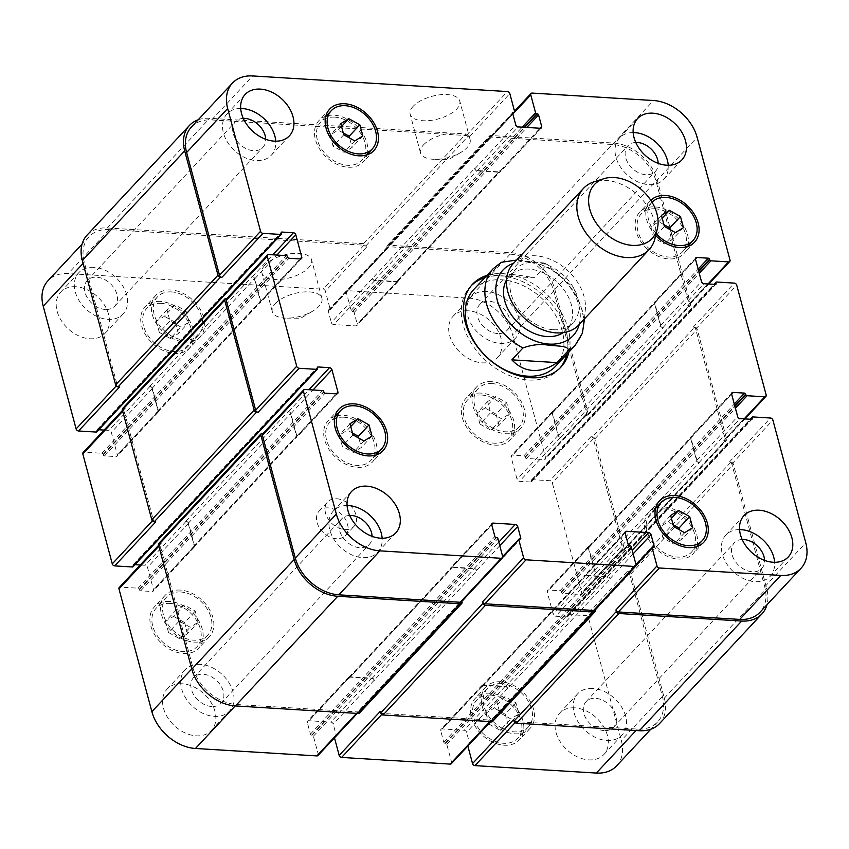 <?xml version="1.0" encoding="UTF-8"?>
<svg xmlns="http://www.w3.org/2000/svg" width="849" height="849" viewBox="0 0 849 849"><rect width="100%" height="100%" fill="white"/><g stroke="black" fill="none" stroke-linecap="round" stroke-linejoin="round"><path stroke-width="0.64" stroke-dasharray="4.25 3.18" d="M471.407 285.529A60.576 43.469 43 0 0 470.314 286.644A60.576 43.469 43 0 0 471.301 343.251A60.576 43.469 43 0 0 528.534 380.012A60.576 43.469 43 0 0 558.875 369.304A60.576 43.469 43 0 0 559.916 368.137M566.803 354.245A60.576 43.469 43 0 0 544.251 296.195A60.576 43.469 43 0 0 484.79 277.697M555.596 366.237A56.087 40.243 43 0 0 542.055 298.551A56.087 40.243 43 0 0 473.593 289.7M486.923 275.416A60.576 43.469 -137 0 1 546.385 293.913A60.576 43.469 -137 0 1 568.936 351.953M275.299 303.645A25.682 11.737 -15 0 1 301.926 292.141A25.682 11.737 -15 0 1 321.909 298.339A25.682 11.737 -15 0 1 312.549 311.243A25.682 11.737 -15 0 1 286.856 318.131A25.682 11.737 -15 0 1 272.296 311.636A25.682 11.737 -15 0 1 275.299 303.645M264.973 265.1A25.682 11.737 165 0 0 261.97 273.081A25.682 11.737 165 0 0 289.817 277.772A25.682 11.737 165 0 0 311.572 259.794A25.682 11.737 165 0 0 291.6 253.596A25.682 11.737 165 0 0 264.973 265.1M423.502 144.861A25.682 11.737 -15 0 1 450.129 133.357A25.682 11.737 -15 0 1 470.102 139.554A25.682 11.737 -15 0 1 460.752 152.459A25.682 11.737 -15 0 1 435.059 159.336A25.682 11.737 -15 0 1 420.499 152.841A25.682 11.737 -15 0 1 423.502 144.861M413.166 106.316A25.682 11.737 165 0 0 410.173 114.297A25.682 11.737 165 0 0 438.01 118.987A25.682 11.737 165 0 0 459.776 101.01A25.682 11.737 165 0 0 439.793 94.812A25.682 11.737 165 0 0 413.166 106.316M501.388 262.299L489.141 275.044L534.382 277.814L545.472 265.939L544.135 262.988L516.595 260.07M489.141 275.044C497.938 272.847 513.019 273.771 534.382 277.814M563.205 332.649A39.266 28.176 43 0 0 566.75 329.635A39.266 28.176 43 0 0 557.273 282.239A39.266 28.176 43 0 0 509.347 276.052A39.266 28.176 43 0 0 506.577 279.799M553.484 329.72A39.266 28.176 43 0 0 573.149 322.779A39.266 28.176 43 0 0 563.672 275.394A39.266 28.176 43 0 0 515.746 269.197A39.266 28.176 43 0 0 516.383 305.895A39.266 28.176 43 0 0 553.484 329.72M578.785 324.955A44.87 32.198 43 0 0 567.96 270.799A44.87 32.198 43 0 0 513.178 263.721M654.961 238.537A44.87 32.198 43 0 0 638.289 195.45A44.87 32.198 43 0 0 594.141 181.782M175.032 304.865L166.988 309.843L169.97 320.975L180.996 327.12L189.03 322.142L186.048 311.021L175.032 304.865L164.366 316.295L156.333 321.272L166.988 309.843M156.333 321.272L159.315 332.394L169.97 320.975M159.315 332.394L170.331 338.549L180.996 327.12M170.331 338.549L178.364 333.572L189.03 322.142M178.364 333.572L175.382 322.44L186.048 311.021M175.382 322.44L164.366 316.295M184.222 604.955L176.189 609.932L179.171 621.065L190.187 627.209L198.231 622.232L195.249 611.1L184.222 604.955L173.567 616.385L165.534 621.362L176.189 609.932M165.534 621.362L168.516 632.484L179.171 621.065M168.516 632.484L179.532 638.639L190.187 627.209M179.532 638.639L187.565 633.651L198.231 622.232M187.565 633.651L184.583 622.529L195.249 611.1M184.583 622.529L173.567 616.385M504.879 696.658L496.845 701.635L499.828 712.767L510.843 718.912L518.877 713.935L515.895 702.802L504.879 696.658L494.214 708.077L486.18 713.054L496.845 701.635M486.18 713.054L489.162 724.186L499.828 712.767M489.162 724.186L500.178 730.331L510.843 718.912M500.178 730.331L508.222 725.354L518.877 713.935M508.222 725.354L505.24 714.221L515.895 702.802M505.24 714.221L494.214 708.077M495.678 396.568L487.644 401.545L490.626 412.678L501.642 418.822L509.676 413.845L506.694 402.713L495.678 396.568L485.023 407.987L476.989 412.964L487.644 401.545M476.989 412.964L479.972 424.097L490.626 412.678M479.972 424.097L490.987 430.241L501.642 418.822M490.987 430.241L499.021 425.264L509.676 413.845M499.021 425.264L496.039 414.142L506.694 402.713M496.039 414.142L485.023 407.987M501.409 683.689A28.049 20.121 43 0 0 487.358 688.645A28.049 20.121 43 0 0 494.129 722.499A28.049 20.121 43 0 0 528.365 726.914A28.049 20.121 43 0 0 527.908 700.712A28.049 20.121 43 0 0 501.409 683.689M490.743 695.119A28.049 20.121 -137 0 1 517.243 712.131A28.049 20.121 -137 0 1 517.699 738.343A28.049 20.121 -137 0 1 483.474 733.918A28.049 20.121 -137 0 1 476.703 700.075A28.049 20.121 -137 0 1 490.743 695.119M500.889 681.768A30.288 21.734 43 0 0 485.724 687.117A30.288 21.734 43 0 0 493.036 723.666A30.288 21.734 43 0 0 530.009 728.453A30.288 21.734 43 0 0 529.511 700.138A30.288 21.734 43 0 0 500.889 681.768M490.223 693.187A30.288 21.734 43 0 0 475.058 698.536A30.288 21.734 43 0 0 482.37 735.096A30.288 21.734 43 0 0 519.344 739.872A30.288 21.734 43 0 0 518.845 711.568A30.288 21.734 43 0 0 490.223 693.187M492.208 383.599A28.049 20.121 43 0 0 478.157 388.555A28.049 20.121 43 0 0 484.928 422.409A28.049 20.121 43 0 0 519.163 426.824A28.049 20.121 43 0 0 518.707 400.622A28.049 20.121 43 0 0 492.208 383.599M481.542 395.029A28.049 20.121 -137 0 1 508.042 412.041A28.049 20.121 -137 0 1 508.509 438.254A28.049 20.121 -137 0 1 474.273 433.828A28.049 20.121 -137 0 1 467.502 399.985A28.049 20.121 -137 0 1 481.542 395.029M491.688 381.679A30.288 21.734 43 0 0 476.522 387.027A30.288 21.734 43 0 0 483.834 423.577A30.288 21.734 43 0 0 520.808 428.363A30.288 21.734 43 0 0 520.31 400.049A30.288 21.734 43 0 0 491.688 381.679M481.033 393.098A30.288 21.734 43 0 0 465.857 398.446A30.288 21.734 43 0 0 473.169 435.006A30.288 21.734 43 0 0 510.143 439.782A30.288 21.734 43 0 0 509.644 411.478A30.288 21.734 43 0 0 481.033 393.098M171.551 291.907A28.049 20.121 43 0 0 157.511 296.863A28.049 20.121 43 0 0 164.282 330.707A28.049 20.121 43 0 0 198.507 335.132A28.049 20.121 43 0 0 198.05 308.919A28.049 20.121 43 0 0 171.551 291.907M160.896 303.326A28.049 20.121 -137 0 1 187.396 320.349A28.049 20.121 -137 0 1 187.852 346.551A28.049 20.121 -137 0 1 153.616 342.126A28.049 20.121 -137 0 1 146.845 308.283A28.049 20.121 -137 0 1 160.896 303.326M171.042 289.976A30.288 21.734 43 0 0 155.866 295.325A30.288 21.734 43 0 0 163.178 331.885A30.288 21.734 43 0 0 200.152 336.66A30.288 21.734 43 0 0 199.653 308.357A30.288 21.734 43 0 0 171.042 289.976M160.376 301.395A30.288 21.734 43 0 0 145.211 306.754A30.288 21.734 43 0 0 152.523 343.304A30.288 21.734 43 0 0 189.486 348.09A30.288 21.734 43 0 0 188.998 319.776A30.288 21.734 43 0 0 160.376 301.395M180.752 591.997A28.049 20.121 43 0 0 166.712 596.953A28.049 20.121 43 0 0 173.483 630.796A28.049 20.121 43 0 0 207.708 635.222A28.049 20.121 43 0 0 207.252 609.009A28.049 20.121 43 0 0 180.752 591.997M170.087 603.416A28.049 20.121 -137 0 1 196.586 620.439A28.049 20.121 -137 0 1 197.053 646.641A28.049 20.121 -137 0 1 162.817 642.215A28.049 20.121 -137 0 1 156.046 608.372A28.049 20.121 -137 0 1 170.087 603.416M180.232 590.066A30.288 21.734 43 0 0 165.067 595.414A30.288 21.734 43 0 0 172.379 631.974A30.288 21.734 43 0 0 209.353 636.75A30.288 21.734 43 0 0 208.854 608.446A30.288 21.734 43 0 0 180.232 590.066M169.577 601.485A30.288 21.734 43 0 0 154.401 606.844A30.288 21.734 43 0 0 161.713 643.393A30.288 21.734 43 0 0 198.687 648.169A30.288 21.734 43 0 0 198.199 619.866A30.288 21.734 43 0 0 169.577 601.485M200.385 664.364A30.288 21.734 43 0 0 185.209 669.712A30.288 21.734 43 0 0 192.521 706.272A30.288 21.734 43 0 0 229.495 711.048A30.288 21.734 43 0 0 228.997 682.745A30.288 21.734 43 0 0 200.385 664.364M211.677 706.527A18.795 13.488 -137 0 1 193.922 695.119A18.795 13.488 -137 0 1 193.614 677.555A18.795 13.488 -137 0 1 216.559 680.527A18.795 13.488 -137 0 1 221.09 703.205A18.795 13.488 -137 0 1 211.677 706.527M182.259 683.785A30.288 21.734 43 0 0 167.083 689.133A30.288 21.734 43 0 0 174.395 725.693A30.288 21.734 43 0 0 211.369 730.469A30.288 21.734 43 0 0 210.87 702.165A30.288 21.734 43 0 0 182.259 683.785M75.869 286.739A30.288 21.734 43 0 0 60.704 292.088A30.288 21.734 43 0 0 68.016 328.648A30.288 21.734 43 0 0 104.979 333.424A30.288 21.734 43 0 0 104.491 305.12A30.288 21.734 43 0 0 75.869 286.739M93.995 267.318A30.288 21.734 43 0 0 78.819 272.678A30.288 21.734 43 0 0 86.142 309.227A30.288 21.734 43 0 0 123.105 314.003A30.288 21.734 43 0 0 122.617 285.699A30.288 21.734 43 0 0 93.995 267.318M105.287 309.482A18.795 13.488 -137 0 1 87.532 298.084A18.795 13.488 -137 0 1 87.224 280.52A18.795 13.488 -137 0 1 110.168 283.481A18.795 13.488 -137 0 1 114.7 306.16A18.795 13.488 -137 0 1 105.287 309.482M486.477 291.387A30.288 21.734 43 0 0 471.301 296.736A30.288 21.734 43 0 0 478.613 333.296A30.288 21.734 43 0 0 515.587 338.072A30.288 21.734 43 0 0 515.088 309.768A30.288 21.734 43 0 0 486.477 291.387M497.769 333.551A18.795 13.488 -137 0 1 480.014 322.142A18.795 13.488 -137 0 1 479.706 304.579A18.795 13.488 -137 0 1 502.65 307.55A18.795 13.488 -137 0 1 507.182 330.229A18.795 13.488 -137 0 1 497.769 333.551M468.351 310.808A30.288 21.734 43 0 0 453.175 316.157A30.288 21.734 43 0 0 460.487 352.706A30.288 21.734 43 0 0 497.461 357.493A30.288 21.734 43 0 0 496.973 329.179A30.288 21.734 43 0 0 468.351 310.808M574.741 707.843A30.288 21.734 43 0 0 559.565 713.202A30.288 21.734 43 0 0 566.877 749.752A30.288 21.734 43 0 0 603.851 754.528A30.288 21.734 43 0 0 603.352 726.224A30.288 21.734 43 0 0 574.741 707.843M592.857 688.422A30.288 21.734 43 0 0 577.691 693.782A30.288 21.734 43 0 0 585.003 730.331A30.288 21.734 43 0 0 621.977 735.117A30.288 21.734 43 0 0 621.479 706.803A30.288 21.734 43 0 0 592.857 688.422M604.159 730.586A18.795 13.488 -137 0 1 586.404 719.188A18.795 13.488 -137 0 1 586.097 701.624A18.795 13.488 -137 0 1 609.03 704.585A18.795 13.488 -137 0 1 613.572 727.264A18.795 13.488 -137 0 1 604.159 730.586M616.554 765.915A40.381 28.983 43 0 0 621.33 740.466L588.431 617.69A2.239 1.613 43 0 0 586.012 615.642L568.289 614.559A1.125 0.807 43 0 0 567.599 615.461L567.758 616.045A1.125 0.807 -137 0 1 567.058 616.947L555.628 616.247A2.239 1.613 -137 0 1 553.208 614.209L547.212 591.849A2.239 1.613 -137 0 1 547.478 590.437A2.239 1.613 -137 0 1 548.603 590.034L560.032 590.734A1.125 0.807 -137 0 1 561.242 591.764L561.401 592.337A1.125 0.807 43 0 0 562.611 593.355L580.334 594.449A2.239 1.613 43 0 0 581.459 594.045A2.239 1.613 43 0 0 581.724 592.634L552.285 482.773A2.239 1.613 43 0 0 549.855 480.725L532.143 479.643A1.125 0.807 43 0 0 531.442 480.545L531.601 481.128A1.125 0.807 -137 0 1 530.912 482.03L519.471 481.33A2.239 1.613 -137 0 1 517.052 479.282L511.066 456.932A2.239 1.613 -137 0 1 511.331 455.51A2.239 1.613 -137 0 1 512.456 455.117L523.886 455.817A1.125 0.807 -137 0 1 525.096 456.836L525.244 457.42A1.125 0.807 43 0 0 526.465 458.439L544.177 459.532A2.239 1.613 43 0 0 545.302 459.129A2.239 1.613 43 0 0 545.567 457.717L512.669 334.941A40.381 28.983 43 0 0 469.083 298.148L347.719 290.708A2.239 1.613 43 0 0 346.594 291.101A2.239 1.613 43 0 0 346.328 292.512L351.125 310.437A1.125 0.807 43 0 0 352.346 311.466L352.908 311.498A1.125 0.807 -137 0 1 354.129 312.517L357.227 324.085A2.239 1.613 -137 0 1 356.962 325.496A2.239 1.613 -137 0 1 355.837 325.899L333.731 324.541A2.239 1.613 -137 0 1 331.312 322.493L328.213 310.936A1.125 0.807 -137 0 1 328.903 310.023L329.476 310.065A1.125 0.807 43 0 0 330.176 309.153L325.369 291.228A2.239 1.613 43 0 0 322.949 289.191L68.217 273.569A40.381 28.983 43 0 0 47.99 280.711M451.328 763.697A2.239 1.613 43 0 0 451.594 762.285L446.786 744.361A1.125 0.807 43 0 0 445.576 743.342L445.003 743.299A1.125 0.807 -137 0 1 443.794 742.281L440.695 730.713A2.239 1.613 -137 0 1 440.96 729.302A2.239 1.613 -137 0 1 442.085 728.909L464.18 730.267A2.239 1.613 -137 0 1 466.6 732.305L469.699 743.873A1.125 0.807 -137 0 1 469.009 744.775L468.436 744.743A1.125 0.807 43 0 0 467.746 745.645L467.841 746.006M317.961 755.525A2.239 1.613 43 0 0 318.226 754.114L313.419 736.189A1.125 0.807 43 0 0 312.209 735.16L311.636 735.128A1.125 0.807 -137 0 1 310.426 734.109L307.327 722.541A2.239 1.613 -137 0 1 307.593 721.13A2.239 1.613 -137 0 1 308.718 720.727L330.813 722.085A2.239 1.613 -137 0 1 333.233 724.133L336.331 735.69A1.125 0.807 -137 0 1 335.642 736.603L335.068 736.561A1.125 0.807 43 0 0 334.379 737.473L334.474 737.823M140.244 564.999L145.073 565.296A2.239 1.613 -137 0 1 147.493 567.334L153.489 589.694A2.239 1.613 -137 0 1 153.223 591.106A2.239 1.613 -137 0 1 152.098 591.509L140.669 590.808A1.125 0.807 -137 0 1 139.459 589.779L139.3 589.206A1.125 0.807 43 0 0 138.09 588.187L120.367 587.094A2.239 1.613 43 0 0 119.242 587.497M132.964 566.782A1.125 0.807 43 0 0 133.102 566.081L132.943 565.498A1.125 0.807 -137 0 1 133.643 564.596L134.938 564.67M104.087 430.082L108.927 430.379A2.239 1.613 -137 0 1 111.346 432.417L117.332 454.777A2.239 1.613 -137 0 1 117.066 456.189A2.239 1.613 -137 0 1 115.942 456.592L104.512 455.892A1.125 0.807 -137 0 1 103.302 454.862L103.143 454.289A1.125 0.807 43 0 0 101.933 453.27L84.221 452.177A2.239 1.613 43 0 0 83.096 452.581M96.818 431.865A1.125 0.807 43 0 0 96.956 431.154L96.797 430.581A1.125 0.807 -137 0 1 97.486 429.679L98.792 429.753M328.139 507.893A17.946 12.884 43 0 0 319.15 511.066A17.946 12.884 43 0 0 323.49 532.726A17.946 12.884 43 0 0 345.394 535.56A17.946 12.884 43 0 0 345.097 518.781A17.946 12.884 43 0 0 328.139 507.893M341.542 126.469L338.157 130.088L330.123 135.065L333.105 146.198L344.121 152.342L352.155 147.365L349.661 138.069M340.778 123.646L330.123 135.065M343.76 134.779L333.105 146.198M354.786 140.923L344.121 152.342M362.82 135.946L352.155 147.365M343.272 132.943L338.157 130.088M350.733 426.559L347.358 430.178L339.324 435.155L342.306 446.287L353.322 452.432L361.356 447.455L358.862 438.158M349.979 423.736L339.324 435.155M352.961 434.858L342.306 446.287M363.977 441.013L353.322 452.432M372.011 436.036L361.356 447.455M352.473 433.032L347.358 430.178M671.389 518.251L668.004 521.88L659.97 526.858L662.952 537.979L673.968 544.135L682.012 539.157L679.518 529.85M670.636 515.428L659.97 526.858M673.618 526.56L662.952 537.979M684.634 532.705L673.968 544.135M692.667 527.728L682.012 539.157M673.13 524.735L668.004 521.88M662.188 218.161L658.813 221.791L650.769 226.768L653.751 237.9L664.778 244.045L672.811 239.068L670.317 229.761M661.435 215.349L650.769 226.768M664.417 226.471L653.751 237.9M675.433 232.615L664.778 244.045M683.466 227.638L672.811 239.068M663.929 224.645L658.813 221.791M664.534 508.912A28.049 20.121 43 0 0 650.493 513.868A28.049 20.121 43 0 0 657.264 547.711A28.049 20.121 43 0 0 691.489 552.137A28.049 20.121 43 0 0 691.033 525.934A28.049 20.121 43 0 0 664.534 508.912M697.093 546.14A30.288 21.734 43 0 0 664.014 506.98A30.288 21.734 43 0 0 656.086 507.872M655.661 508.01A30.288 21.734 43 0 0 648.848 512.34A30.288 21.734 43 0 0 656.16 548.889A30.288 21.734 43 0 0 693.134 553.675A30.288 21.734 43 0 0 696.987 546.576M655.332 208.822A28.049 20.121 43 0 0 641.292 213.778A28.049 20.121 43 0 0 648.063 247.621A28.049 20.121 43 0 0 682.288 252.047A28.049 20.121 43 0 0 681.832 225.845A28.049 20.121 43 0 0 655.332 208.822M652.043 202.264A28.049 20.121 43 0 0 651.947 202.359A28.049 20.121 43 0 0 656.16 233.581M687.892 246.051A30.288 21.734 43 0 0 654.823 206.891A30.288 21.734 43 0 0 639.647 212.25A30.288 21.734 43 0 0 646.959 248.799A30.288 21.734 43 0 0 683.933 253.586A30.288 21.734 43 0 0 687.786 246.486M655.704 235.47A30.288 21.734 -137 0 1 650.313 200.831A30.288 21.734 -137 0 1 650.812 200.311M334.686 117.12A28.049 20.121 43 0 0 320.635 122.086A28.049 20.121 43 0 0 327.406 155.929A28.049 20.121 43 0 0 361.642 160.355A28.049 20.121 43 0 0 361.186 134.142A28.049 20.121 43 0 0 334.686 117.12M367.246 154.348A30.288 21.734 43 0 0 334.166 115.199A30.288 21.734 43 0 0 326.239 116.08M325.804 116.217A30.288 21.734 43 0 0 318.991 120.547A30.288 21.734 43 0 0 326.313 157.107A30.288 21.734 43 0 0 363.276 161.883A30.288 21.734 43 0 0 367.129 154.794M343.877 417.209A28.049 20.121 43 0 0 329.837 422.176A28.049 20.121 43 0 0 336.607 456.019A28.049 20.121 43 0 0 370.843 460.445A28.049 20.121 43 0 0 370.376 434.232A28.049 20.121 43 0 0 343.877 417.209M376.436 454.438A30.288 21.734 43 0 0 343.367 415.288A30.288 21.734 43 0 0 335.44 416.169M335.005 416.307A30.288 21.734 43 0 0 328.192 420.637A30.288 21.734 43 0 0 335.504 457.197A30.288 21.734 43 0 0 372.478 461.973A30.288 21.734 43 0 0 376.33 454.884M347.092 505.526A30.288 21.734 43 0 0 333.413 510.928A30.288 21.734 43 0 0 340.725 547.488A30.288 21.734 43 0 0 377.699 552.264A30.288 21.734 43 0 0 382.146 538.245M349.692 515.439A18.795 13.488 43 0 0 341.818 518.771A18.795 13.488 43 0 0 342.126 536.335A18.795 13.488 43 0 0 359.88 547.743A18.795 13.488 43 0 0 369.294 544.421A18.795 13.488 43 0 0 372.085 536.335M739.575 529.596A30.288 21.734 43 0 0 725.895 534.997A30.288 21.734 43 0 0 733.207 571.547A30.288 21.734 43 0 0 770.181 576.322A30.288 21.734 43 0 0 774.628 562.314M742.175 539.497A18.795 13.488 43 0 0 734.3 542.84A18.795 13.488 43 0 0 734.608 560.404A18.795 13.488 43 0 0 752.363 571.801A18.795 13.488 43 0 0 761.776 568.48A18.795 13.488 43 0 0 764.567 560.404M633.184 132.55A30.288 21.734 43 0 0 619.505 137.952A30.288 21.734 43 0 0 626.817 174.501A30.288 21.734 43 0 0 663.791 179.288A30.288 21.734 43 0 0 668.237 165.268M635.784 142.452A18.795 13.488 43 0 0 627.91 145.795A18.795 13.488 43 0 0 628.218 163.358A18.795 13.488 43 0 0 645.972 174.767A18.795 13.488 43 0 0 655.386 171.445A18.795 13.488 43 0 0 658.177 163.358M240.702 108.481A30.288 21.734 43 0 0 227.023 113.883A30.288 21.734 43 0 0 234.335 150.443A30.288 21.734 43 0 0 271.309 155.218A30.288 21.734 43 0 0 275.755 141.199M243.302 118.393A18.795 13.488 43 0 0 235.428 121.736A18.795 13.488 43 0 0 235.735 139.289A18.795 13.488 43 0 0 253.49 150.697A18.795 13.488 43 0 0 262.903 147.376A18.795 13.488 43 0 0 265.695 139.289M336.671 498.756A17.946 12.884 -137 0 1 353.63 509.644A17.946 12.884 -137 0 1 353.927 526.422A17.946 12.884 -137 0 1 332.012 523.589A17.946 12.884 -137 0 1 327.682 501.929A17.946 12.884 -137 0 1 336.671 498.756M659.546 723.571A40.381 28.983 43 0 0 664.321 698.122L631.009 573.807A2.239 1.613 43 0 0 628.589 571.759L730.936 462.1L729.418 462.005A2.239 1.613 -137 0 1 731.838 464.042L764.737 586.818A40.381 28.983 -137 0 1 759.961 612.278M696.605 460.561A2.239 1.613 43 0 0 699.035 462.599L699.406 462.631A2.239 1.613 43 0 1 696.987 460.583L691.001 438.222A2.239 1.613 43 0 1 691.266 436.811A2.239 1.613 43 0 1 692.391 436.418L692.009 436.386A2.239 1.613 43 0 0 690.884 436.789A2.239 1.613 43 0 0 690.619 438.201L696.605 460.561L737.654 416.583M592.432 436.842L590.904 436.747A2.239 1.613 43 0 1 593.334 438.795L622.763 548.656A2.239 1.613 43 0 1 622.497 550.067A2.239 1.613 43 0 1 621.383 550.47L622.901 550.555A2.239 1.613 43 0 0 624.026 550.163A2.239 1.613 43 0 0 624.291 548.751L594.852 438.891A2.239 1.613 43 0 0 592.432 436.842L694.79 327.173L693.262 327.088A2.239 1.613 -137 0 1 695.681 329.125L725.12 438.986A2.239 1.613 -137 0 1 724.855 440.408A2.239 1.613 -137 0 1 723.73 440.801L744.202 418.875M660.458 325.645A2.239 1.613 43 0 0 662.878 327.682L663.26 327.714A2.239 1.613 43 0 1 660.84 325.666L654.844 303.305A2.239 1.613 43 0 1 655.11 301.894A2.239 1.613 43 0 1 656.235 301.501L655.852 301.469A2.239 1.613 43 0 0 654.728 301.873A2.239 1.613 43 0 0 654.462 303.284L660.458 325.645L701.507 281.666M386.964 246.995L387.377 248.534A2.239 1.613 43 0 1 387.643 247.123A2.239 1.613 43 0 1 388.768 246.73L510.132 254.169A40.381 28.983 43 0 1 553.718 290.963L586.617 413.739A2.239 1.613 43 0 1 586.351 415.15A2.239 1.613 43 0 1 585.226 415.543L586.755 415.639A2.239 1.613 43 0 0 587.879 415.246A2.239 1.613 43 0 0 588.145 413.834L554.832 289.509A40.381 28.983 43 0 0 511.236 252.715L388.354 245.181A2.239 1.613 43 0 0 387.229 245.584A2.239 1.613 43 0 0 386.964 246.995L489.321 137.326L489.735 138.875A2.239 1.613 -137 0 1 490 137.453A2.239 1.613 -137 0 1 491.115 137.06L612.479 144.5A40.381 28.983 -137 0 1 656.075 181.293L688.974 304.069A2.239 1.613 -137 0 1 688.709 305.491A2.239 1.613 -137 0 1 687.584 305.884L708.045 283.959M499.233 172.251A2.239 1.613 43 0 0 500.358 171.848A2.239 1.613 43 0 0 500.623 170.437L500.517 170.055A2.239 1.613 43 0 1 500.252 171.466A2.239 1.613 43 0 1 499.138 171.869L477.032 170.511A2.239 1.613 43 0 1 474.612 168.463L474.718 168.855A2.239 1.613 43 0 0 477.138 170.893L499.233 172.251L540.282 128.273M191.396 127.063A40.381 28.983 -137 0 1 211.624 119.921L466.356 135.543A2.239 1.613 -137 0 1 468.775 137.591L509.825 93.602M254.742 278.78A2.239 1.613 43 0 0 252.323 276.732L251.941 276.71A2.239 1.613 43 0 1 254.36 278.748L260.356 301.108A2.239 1.613 43 0 1 260.091 302.52A2.239 1.613 43 0 1 258.966 302.923L259.348 302.944A2.239 1.613 43 0 0 260.473 302.552A2.239 1.613 43 0 0 260.739 301.13L254.742 278.78L276.88 255.061M226.503 298.933A2.239 1.613 -137 0 1 227.617 298.53L268.666 254.551M290.899 413.696A2.239 1.613 43 0 0 288.48 411.648L288.098 411.627A2.239 1.613 43 0 1 290.517 413.675L296.503 436.025A2.239 1.613 43 0 1 296.237 437.437A2.239 1.613 43 0 1 295.123 437.84L295.494 437.861A2.239 1.613 43 0 0 296.619 437.468A2.239 1.613 43 0 0 296.885 436.046L290.899 413.696L313.037 389.978M262.649 433.85A2.239 1.613 -137 0 1 263.774 433.457L304.823 389.468M461.856 601.347L461.623 600.466A2.239 1.613 -137 0 1 461.357 601.877M452.114 567.09A2.239 1.613 43 0 0 450.999 567.482A2.239 1.613 43 0 0 450.734 568.894L450.83 569.286A2.239 1.613 43 0 1 451.095 567.864A2.239 1.613 43 0 1 452.22 567.472L474.326 568.83A2.239 1.613 43 0 1 476.745 570.868L476.639 570.486A2.239 1.613 43 0 0 474.22 568.437L452.114 567.09L491.72 524.65M595.223 609.518L594.99 608.637A2.239 1.613 -137 0 1 594.725 610.06M585.481 575.261A2.239 1.613 43 0 0 584.367 575.654A2.239 1.613 43 0 0 584.101 577.076L584.197 577.458A2.239 1.613 43 0 1 584.462 576.046A2.239 1.613 43 0 1 585.587 575.643L607.693 577.002A2.239 1.613 43 0 1 610.113 579.05L610.006 578.657A2.239 1.613 43 0 0 607.587 576.62L585.481 575.261L625.087 532.832M489.321 137.326A2.239 1.613 -137 0 1 489.586 135.914A2.239 1.613 -137 0 1 490.701 135.522L613.594 143.057A40.381 28.983 -137 0 1 657.19 179.85L690.492 304.165A2.239 1.613 -137 0 1 690.226 305.576A2.239 1.613 -137 0 1 689.101 305.98L687.584 305.884M694.79 327.173A2.239 1.613 -137 0 1 697.209 329.221L726.648 439.082A2.239 1.613 -137 0 1 726.383 440.493A2.239 1.613 -137 0 1 725.258 440.896L723.73 440.801M730.936 462.1A2.239 1.613 -137 0 1 733.356 464.138L766.668 588.453A40.381 28.983 -137 0 1 766.944 604.796M263.063 433.404L263.774 433.457M226.906 298.487L227.617 298.53M198.199 119.773A40.381 28.983 -137 0 1 209.682 118.287L465.942 134.004A2.239 1.613 -137 0 1 468.361 136.042L468.775 137.591M513.592 719.591A2.239 1.613 43 0 0 516.012 721.639L637.376 729.079A40.381 28.983 43 0 0 657.604 721.937A40.381 28.983 43 0 0 662.379 696.488L629.48 573.712A2.239 1.613 43 0 0 627.061 571.664L586.012 615.642M590.034 546.077A2.239 1.613 -137 0 0 588.909 546.48A2.239 1.613 -137 0 0 588.644 547.892L594.64 570.252A2.239 1.613 -137 0 0 597.059 572.29L596.677 572.268A2.239 1.613 -137 0 1 594.258 570.22L588.261 547.87A2.239 1.613 -137 0 1 588.527 546.448A2.239 1.613 -137 0 1 589.652 546.056L692.391 436.418M553.877 411.16A2.239 1.613 -137 0 0 552.763 411.563A2.239 1.613 -137 0 0 552.497 412.975L558.483 435.325A2.239 1.613 -137 0 0 560.902 437.373L560.52 437.352A2.239 1.613 -137 0 1 558.101 435.304L552.115 412.954A2.239 1.613 -137 0 1 552.381 411.532A2.239 1.613 -137 0 1 553.506 411.139L656.235 301.501M372.255 278.132A2.239 1.613 -137 0 0 374.674 280.17L396.78 281.528A2.239 1.613 -137 0 0 397.905 281.136A2.239 1.613 -137 0 0 398.17 279.714L398.266 280.106A2.239 1.613 -137 0 1 398.001 281.518A2.239 1.613 -137 0 1 396.886 281.91L374.78 280.563A2.239 1.613 -137 0 1 372.361 278.514L474.612 168.463M87.097 235.088A40.381 28.983 43 0 1 107.324 227.957L363.584 243.663A2.239 1.613 43 0 1 366.004 245.711L366.418 247.25A2.239 1.613 43 0 0 363.998 245.202L109.266 229.591A40.381 28.983 43 0 0 89.039 236.722A40.381 28.983 43 0 0 84.263 262.182L117.162 384.958A2.239 1.613 43 0 0 119.582 386.995M156.609 412.582A2.239 1.613 -137 0 0 157.734 412.19A2.239 1.613 -137 0 0 157.999 410.778L152.013 388.418A2.239 1.613 -137 0 0 149.594 386.369L149.965 386.401A2.239 1.613 -137 0 1 152.395 388.439L158.381 410.799A2.239 1.613 -137 0 1 158.116 412.211A2.239 1.613 -137 0 1 156.991 412.614L258.966 302.923M122.617 408.507A2.239 1.613 43 0 1 123.742 408.104L125.27 408.199A2.239 1.613 43 0 0 124.145 408.592A2.239 1.613 43 0 0 123.88 410.014L153.319 519.875A2.239 1.613 43 0 0 155.738 521.912M192.765 547.499A2.239 1.613 -137 0 0 193.89 547.106A2.239 1.613 -137 0 0 194.156 545.695L188.16 523.334A2.239 1.613 -137 0 0 185.74 521.286L186.122 521.318A2.239 1.613 -137 0 1 188.542 523.355L194.538 545.716A2.239 1.613 -137 0 1 194.272 547.127A2.239 1.613 -137 0 1 193.148 547.531L295.123 437.84M158.774 543.424A2.239 1.613 43 0 1 159.899 543.02L161.416 543.116A2.239 1.613 43 0 0 160.291 543.509A2.239 1.613 43 0 0 160.026 544.931L192.925 667.707A40.381 28.983 43 0 0 236.521 704.5L357.885 711.94A2.239 1.613 43 0 0 359 711.547A2.239 1.613 43 0 0 359.265 710.125L318.226 754.114M374.388 680.537A2.239 1.613 -137 0 0 371.968 678.489L349.862 677.131A2.239 1.613 -137 0 0 348.748 677.534A2.239 1.613 -137 0 0 348.483 678.945L348.377 678.563A2.239 1.613 -137 0 1 348.642 677.152A2.239 1.613 -137 0 1 349.767 676.749L371.862 678.107A2.239 1.613 -137 0 1 374.282 680.145L476.745 570.868M380.225 711.409A2.239 1.613 43 0 0 382.644 713.457L491.253 720.122A2.239 1.613 43 0 0 492.367 719.719A2.239 1.613 43 0 0 492.632 718.307L451.594 762.285M507.755 688.709A2.239 1.613 -137 0 0 505.335 686.671L483.23 685.313A2.239 1.613 -137 0 0 482.115 685.705A2.239 1.613 -137 0 0 481.85 687.128L481.744 686.735A2.239 1.613 -137 0 1 482.009 685.323A2.239 1.613 -137 0 1 483.134 684.931L505.229 686.279A2.239 1.613 -137 0 1 507.649 688.327L610.113 579.05M359.414 713.086A2.239 1.613 43 0 0 359.679 711.674L359.265 710.125M492.781 721.257A2.239 1.613 43 0 0 493.046 719.846L492.632 718.307M628.589 571.759L627.061 571.664M579.22 324.498A48.011 34.448 43 0 0 547.69 267.732A48.011 34.448 43 0 0 513.613 263.264M500.231 263.158A56.087 40.243 43 0 0 493.205 268.687M575.219 345.225A56.087 40.243 43 0 0 545.472 265.939M764.737 586.818L805.786 542.84M731.838 464.042L772.887 420.064M729.418 462.005L770.467 418.026M699.035 462.599L740.073 418.621M690.619 438.201L731.668 394.223M692.009 436.386L731.615 393.957M725.12 438.986L766.169 395.008M695.681 329.125L736.73 285.147M693.262 327.088L734.311 283.11M662.878 327.682L703.927 283.704M654.462 303.284L695.511 259.306M655.852 301.469L695.458 259.041M688.974 304.069L730.023 260.091M656.075 181.293L697.125 137.315M612.479 144.5L653.528 100.522M491.115 137.06L532.164 93.082M489.735 138.875L512.87 114.074M500.623 170.437L539.996 128.252M477.138 170.893L518.187 126.915M474.718 168.855L515.768 124.867M466.356 135.543L507.394 91.565M211.624 119.921L252.673 75.943M252.323 276.732L272.784 254.806M260.739 301.13L300.111 258.945M259.348 302.944L300.397 258.966M288.48 411.648L308.94 389.723M296.885 436.046L336.268 393.862M295.494 437.861L336.544 393.883M461.623 600.466L502.672 556.488M450.734 568.894L491.773 524.915M474.22 568.437L498.819 542.087M476.639 570.486L499.785 545.695M594.99 608.637L636.039 564.659M584.101 577.076L625.14 533.098M607.587 576.62L632.187 550.269M610.006 578.657L633.152 553.866M662.379 696.488L621.33 740.466M637.376 729.079L636.039 730.511M629.48 573.712L588.431 617.69M596.677 572.268L555.628 616.247M594.258 570.22L553.208 614.209M588.261 547.87L547.212 591.849M589.652 546.056L548.603 590.034M622.763 548.656L581.724 592.634M621.383 550.47L580.334 594.449M593.334 438.795L552.285 482.773M590.904 436.747L549.855 480.725M560.52 437.352L519.471 481.33M558.101 435.304L517.052 479.282M552.115 412.954L511.066 456.932M553.506 411.139L512.456 455.117M586.617 413.739L545.567 457.717M585.226 415.543L544.177 459.532M553.718 290.963L512.669 334.941M510.132 254.169L469.083 298.148M388.768 246.73L347.719 290.708M387.377 248.534L346.328 292.512M398.266 280.106L357.227 324.085M396.886 281.91L355.837 325.899M374.78 280.563L333.731 324.541M372.361 278.514L331.312 322.493M363.998 245.202L322.949 289.191M366.418 247.25L325.369 291.228M109.266 229.591L68.217 273.569M84.263 262.182L83.106 263.423M117.162 384.958L116.239 385.945M149.965 386.401L108.927 430.379M152.395 388.439L111.346 432.417M158.381 410.799L117.332 454.777M156.991 412.614L115.942 456.592M123.88 410.014L122.712 411.256M125.27 408.199L84.221 452.177M153.319 519.875L152.395 520.861M186.122 521.318L145.073 565.296M188.542 523.355L147.493 567.334M194.538 545.716L153.489 589.694M193.148 547.531L152.098 591.509M160.026 544.931L158.869 546.172M161.416 543.116L120.367 587.094M192.925 667.707L191.757 668.948M236.521 704.5L235.184 705.933M357.885 711.94L356.538 713.372M348.377 678.563L307.327 722.541M349.767 676.749L308.718 720.727M371.862 678.107L330.813 722.085M374.282 680.145L333.233 724.133M382.644 713.457L381.71 714.465M491.253 720.122L489.905 721.554M481.744 686.735L440.695 730.713M483.134 684.931L442.085 728.909M505.229 686.279L464.18 730.267M507.649 688.327L466.6 732.305M516.012 721.639L515.078 722.648M329.476 310.065L512.764 113.681M514.621 111.527L330.176 309.153M328.903 310.023L512.637 113.172M328.213 310.936L512.669 113.31M374.674 280.17L477.032 170.511M396.78 281.528L499.138 171.869M398.17 279.714L500.517 170.055M354.129 312.517L526.858 127.446M352.908 311.498L524.809 127.318M352.346 311.466L524.236 127.286M351.125 310.437L522.188 127.159M388.354 245.181L490.701 135.522M511.236 252.715L613.594 143.057M554.832 289.509L657.19 179.85M588.145 413.834L690.492 304.165M586.755 415.639L689.101 305.98M526.465 458.439L699.268 273.293M525.244 457.42L698.78 271.489M525.096 456.836L698.631 270.916M523.886 455.817L698.143 269.112M552.497 412.975L654.844 303.305M558.483 435.325L660.84 325.666M560.902 437.373L663.26 327.714M530.912 482.03L715.357 284.404M531.601 481.128L715.219 284.394M531.442 480.545L714.561 284.362M532.143 479.643L716.588 282.017M594.852 438.891L697.209 329.221M624.291 548.751L726.648 439.082M622.901 550.555L725.258 440.896M562.611 593.355L735.414 408.21M561.401 592.337L734.937 406.416M561.242 591.764L734.778 405.833M560.032 590.734L734.289 404.028M588.644 547.892L691.001 438.222M594.64 570.252L696.987 460.583M597.059 572.29L699.406 462.631M567.058 616.947L751.514 419.321M567.758 616.045L751.365 419.31M567.599 615.461L750.707 419.279M568.289 614.559L752.745 416.933M631.009 573.807L733.356 464.138M664.321 698.122L766.668 588.453M467.746 745.645L636.103 565.264M468.436 744.743L652.892 547.117M469.009 744.775L653.465 547.149M469.699 743.873L653.316 547.138M505.335 686.671L607.693 577.002M483.23 685.313L585.587 575.643M481.85 687.128L584.197 577.458M443.794 742.281L628.239 544.655M445.003 743.299L629.459 545.684M445.576 743.342L630.022 545.716M446.786 744.361L631.242 546.735M493.046 719.846L595.404 610.187M334.379 737.473L502.735 557.082M335.068 736.561L519.524 538.935M335.642 736.603L520.097 538.977M336.331 735.69L519.949 538.966M371.968 678.489L474.326 568.83M349.862 677.131L452.22 567.472M348.483 678.945L450.83 569.286M310.426 734.109L494.871 536.483M311.636 735.128L496.092 537.502M312.209 735.16L496.654 537.534M313.419 736.189L497.875 538.563M359.679 711.674L462.036 602.005M159.899 543.02L262.245 433.361M138.09 588.187L322.535 390.561M139.3 589.206L323.756 391.58M139.459 589.779L323.904 392.164M140.669 590.808L325.114 393.183M194.156 545.695L296.503 436.025M188.16 523.334L290.517 413.675M185.74 521.286L288.098 411.627M133.643 564.596L317.367 367.744M132.943 565.498L317.399 367.872M133.102 566.081L317.558 368.455M123.742 408.104L226.099 298.445M101.933 453.27L286.389 255.645M103.143 454.289L287.599 256.663M103.302 454.862L287.758 257.236M104.512 455.892L288.968 258.266M157.999 410.778L260.356 301.108M152.013 388.418L254.36 278.748M149.594 386.369L251.941 276.71M97.486 429.679L281.221 232.828M96.797 430.581L281.242 232.955M96.956 431.154L281.401 233.539M107.324 227.957L209.682 118.287M363.584 243.663L465.942 134.004M366.004 245.711L468.361 136.042M558.875 369.304L561.009 367.023M470.314 286.644L472.437 284.351M286.856 318.131L300.652 318.237L312.549 311.243M321.909 298.339L311.572 259.794M272.296 311.636L261.97 273.081M435.059 159.336L448.856 159.453L460.752 152.459M470.102 139.554L459.776 101.01M420.499 152.841L410.173 114.297M584.515 318.821L584.324 315.796L573.468 287.673L547.637 264.708L544.135 262.978M566.75 329.635L573.149 322.779M509.347 276.052L515.746 269.197M487.358 688.645L476.703 700.075M528.365 726.914L517.699 738.343M485.724 687.117L475.058 698.536M530.009 728.453L519.344 739.872M478.157 388.555L467.502 399.985M519.163 426.824L508.509 438.254M476.522 387.027L465.857 398.446M520.808 428.363L510.143 439.782M157.511 296.863L146.845 308.283M198.507 335.132L187.852 346.551M155.866 295.325L145.211 306.754M200.152 336.66L189.486 348.09M166.712 596.953L156.046 608.372M207.708 635.222L197.053 646.641M165.067 595.414L154.401 606.844M209.353 636.75L198.687 648.169M211.369 730.469L229.495 711.048M167.083 689.133L185.209 669.712M104.979 333.424L123.105 314.003M60.704 292.088L78.819 272.678M497.461 357.493L515.587 338.072M453.175 316.157L471.301 296.736M603.851 754.528L621.977 735.117M559.565 713.202L577.691 693.782M655.545 508.445L650.493 513.868M696.551 546.714L691.489 552.137M659.514 500.91L648.848 512.34M703.789 542.246L693.134 553.675M651.947 202.359L641.292 213.778M687.35 246.624L682.288 252.047M650.313 200.831L639.647 212.25M694.599 242.156L683.933 253.586M325.698 116.663L320.635 122.086M366.704 154.932L361.642 160.355M329.656 109.128L318.991 120.547M373.942 150.464L363.276 161.883M334.899 416.753L329.837 422.176M375.895 455.022L370.843 460.445M338.857 409.218L328.192 420.637M383.143 450.554L372.478 461.973M377.699 552.264L395.825 532.843M333.413 510.928L351.539 491.507M221.09 703.205L369.294 544.421M193.614 677.555L341.818 518.771M770.181 576.322L788.296 556.912M725.895 534.997L744.021 515.576M613.572 727.264L761.776 568.48M586.097 701.624L734.3 542.84M663.791 179.288L681.917 159.867M619.505 137.952L637.631 118.531M507.182 330.229L655.386 171.445M479.706 304.579L627.91 145.795M271.309 155.218L289.435 135.798M227.023 113.883L245.149 94.472M114.7 306.16L262.903 147.376M87.224 280.52L235.428 121.736M345.394 535.56L353.927 526.422M319.15 511.066L327.682 501.929M731.934 392.811L690.884 436.789M744.913 418.918L724.855 440.408M695.777 257.894L654.728 301.873M708.756 284.001L688.709 305.491M514.526 111.177L490 137.453M541.407 127.87L500.358 171.848M301.522 258.563L260.473 302.552M337.669 393.49L296.619 437.468M492.038 523.504L450.999 567.482M625.405 531.676L584.367 575.654M657.604 721.937L650.801 729.227M588.527 546.448L547.478 590.437M622.497 550.067L581.459 594.045M552.381 411.532L511.331 455.51M586.351 415.15L545.302 459.129M387.643 247.123L346.594 291.101M398.001 281.518L356.962 325.496M89.039 236.722L82.056 244.204M158.116 412.211L117.066 456.189M124.145 408.592L122.479 410.375M194.272 547.127L153.223 591.106M160.291 543.509L158.625 545.302M359 711.547L357.259 713.415M348.642 677.152L307.593 721.13M492.367 719.719L490.626 721.597M482.009 685.323L440.96 729.302M330.038 309.864L512.849 113.999M328.34 310.225L512.796 112.599M397.905 281.136L500.252 171.466M387.229 245.584L489.586 135.914M587.879 415.246L690.226 305.576M552.763 411.563L655.11 301.894M531.474 481.829L715.919 284.213M531.58 479.844L714.062 284.33M624.026 550.163L726.383 440.493M588.909 546.48L691.266 436.811M567.62 616.756L752.076 419.13M567.726 614.761L750.208 419.247M467.873 744.944L636.06 564.744M469.571 744.573L654.027 546.958M482.115 685.705L584.462 576.046M334.506 736.762L502.693 556.562M336.204 736.401L520.66 538.775M348.748 677.534L451.095 567.864M193.89 547.106L296.237 437.437M133.081 564.787L317.526 367.171M157.734 412.19L260.091 302.52M96.924 429.87L281.38 232.244"/><path stroke-width="1.27" d="M559.916 368.137A60.576 43.469 43 0 0 566.803 354.245M484.79 277.697A60.576 43.469 43 0 0 471.407 285.529M516.595 260.07L501.388 262.299L493.205 268.687L473.593 289.7A56.087 40.243 43 0 0 474.506 342.115A56.087 40.243 43 0 0 527.505 376.16A56.087 40.243 43 0 0 555.596 366.237L575.219 345.225L582.393 333.233L584.515 318.821M568.936 351.953A60.576 43.469 -137 0 1 561.009 367.023A60.576 43.469 -137 0 1 530.667 377.731A60.576 43.469 -137 0 1 473.434 340.969A60.576 43.469 -137 0 1 472.437 284.351A60.576 43.469 -137 0 1 486.923 275.416M511.862 359.849L522.952 347.973C531.867 344.652 540.664 343.76 549.356 345.299C556.413 346.148 569.52 345.543 568.193 350.743L557.103 362.619L511.862 359.849C517.848 366.354 524.831 369.888 532.832 370.451C540.855 370.875 548.953 368.264 557.103 362.619M506.577 279.799A39.266 28.176 43 0 0 511.745 315.372A39.266 28.176 43 0 0 547.085 336.565A39.266 28.176 43 0 0 563.205 332.649M603.83 178.715L594.141 181.782A44.87 32.198 43 0 0 583.507 188.372L513.178 263.721A44.87 32.198 43 0 0 513.91 305.661A44.87 32.198 43 0 0 556.318 332.882A44.87 32.198 43 0 0 578.785 324.955L649.114 249.606A44.87 32.198 43 0 0 654.961 238.537L657.359 228.668A39.489 28.335 43 0 0 642.682 190.738A39.489 28.335 43 0 0 603.83 178.715A39.489 28.335 43 0 0 591.774 215.02A39.489 28.335 43 0 0 632.431 245.372A39.489 28.335 43 0 0 657.359 228.668M583.507 188.372A44.87 32.198 43 0 0 584.239 230.302A44.87 32.198 43 0 0 626.647 257.534A44.87 32.198 43 0 0 649.114 249.606M467.841 746.006L472.543 763.569A2.239 1.613 43 0 0 474.973 765.618L596.327 773.057A40.381 28.983 43 0 0 616.554 765.915L650.801 729.227M334.474 737.823L339.176 755.398A2.239 1.613 43 0 0 341.606 757.435L450.203 764.1A2.239 1.613 43 0 0 451.328 763.697L490.626 721.597M158.625 545.302L119.242 587.497A2.239 1.613 43 0 0 118.977 588.909L151.875 711.685A40.381 28.983 43 0 0 195.472 748.478L316.836 755.918A2.239 1.613 43 0 0 317.961 755.525L357.259 713.415M134.938 564.67L140.244 564.999M122.479 410.375L83.096 452.581A2.239 1.613 43 0 0 82.831 453.992L112.27 563.853A2.239 1.613 43 0 0 114.689 565.89L132.412 566.983A1.125 0.807 43 0 0 132.964 566.782L317.42 369.156A1.125 0.807 43 0 0 317.558 368.455L317.399 367.872A1.125 0.807 -137 0 1 318.088 366.97L329.529 367.67A2.239 1.613 -137 0 1 331.948 369.718L337.934 392.068A2.239 1.613 -137 0 1 337.669 393.49A2.239 1.613 -137 0 1 336.544 393.883L325.114 393.183A1.125 0.807 -137 0 1 323.904 392.164L323.756 391.58A1.125 0.807 43 0 0 322.535 390.561L304.823 389.468A2.239 1.613 43 0 0 303.698 389.871A2.239 1.613 43 0 0 303.433 391.283L336.331 514.059A40.381 28.983 43 0 0 379.917 550.852L501.281 558.292A2.239 1.613 43 0 0 502.406 557.899A2.239 1.613 43 0 0 502.672 556.488L497.875 538.563A1.125 0.807 43 0 0 496.654 537.534L496.092 537.502A1.125 0.807 -137 0 1 494.871 536.483L491.773 524.915A2.239 1.613 -137 0 1 492.038 523.504A2.239 1.613 -137 0 1 493.163 523.101L515.269 524.459A2.239 1.613 -137 0 1 517.688 526.507L520.787 538.064A1.125 0.807 -137 0 1 520.097 538.977L519.524 538.935A1.125 0.807 43 0 0 518.824 539.847L523.631 557.772A2.239 1.613 43 0 0 526.051 559.809L634.649 566.474A2.239 1.613 43 0 0 635.774 566.071A2.239 1.613 43 0 0 636.039 564.659L631.242 546.735A1.125 0.807 43 0 0 630.022 545.716L629.459 545.684A1.125 0.807 -137 0 1 628.239 544.655L625.14 533.098A2.239 1.613 -137 0 1 625.405 531.676A2.239 1.613 -137 0 1 626.53 531.283L648.636 532.641A2.239 1.613 -137 0 1 651.056 534.679L654.154 546.247A1.125 0.807 -137 0 1 653.465 547.149L652.892 547.117A1.125 0.807 43 0 0 652.191 548.019L656.999 565.943A2.239 1.613 43 0 0 659.418 567.992L780.783 575.431A40.381 28.983 43 0 0 801.01 568.289A40.381 28.983 43 0 0 805.786 542.84L772.887 420.064A2.239 1.613 43 0 0 770.467 418.026L752.745 416.933A1.125 0.807 43 0 0 752.044 417.846L752.203 418.419A1.125 0.807 -137 0 1 751.514 419.321L740.073 418.621A2.239 1.613 -137 0 1 737.654 416.583L731.668 394.223A2.239 1.613 -137 0 1 731.934 392.811A2.239 1.613 -137 0 1 733.058 392.408L744.488 393.108A1.125 0.807 -137 0 1 745.698 394.138L745.857 394.711A1.125 0.807 43 0 0 747.067 395.73L764.779 396.823A2.239 1.613 43 0 0 765.904 396.419A2.239 1.613 43 0 0 766.169 395.008L736.73 285.147A2.239 1.613 43 0 0 734.311 283.11L716.588 282.017A1.125 0.807 43 0 0 715.898 282.919L716.057 283.502A1.125 0.807 -137 0 1 715.357 284.404L703.927 283.704A2.239 1.613 -137 0 1 701.507 281.666L695.511 259.306A2.239 1.613 -137 0 1 695.777 257.894A2.239 1.613 -137 0 1 696.902 257.491L708.331 258.192A1.125 0.807 -137 0 1 709.541 259.221L709.7 259.794A1.125 0.807 43 0 0 710.91 260.813L728.633 261.906A2.239 1.613 43 0 0 729.758 261.503A2.239 1.613 43 0 0 730.023 260.091L697.125 137.315A40.381 28.983 43 0 0 653.528 100.522L532.164 93.082A2.239 1.613 43 0 0 531.039 93.475A2.239 1.613 43 0 0 530.774 94.886L535.581 112.811A1.125 0.807 43 0 0 536.791 113.84L537.364 113.872A1.125 0.807 -137 0 1 538.574 114.891L541.673 126.459A2.239 1.613 -137 0 1 541.407 127.87A2.239 1.613 -137 0 1 540.282 128.273L518.187 126.915A2.239 1.613 -137 0 1 515.768 124.867L512.669 113.31A1.125 0.807 -137 0 1 513.358 112.397L513.932 112.439A1.125 0.807 43 0 0 514.621 111.527L509.825 93.602A2.239 1.613 43 0 0 507.394 91.565L252.673 75.943A40.381 28.983 43 0 0 232.446 83.085A40.381 28.983 43 0 0 227.67 108.534L260.569 231.31A2.239 1.613 43 0 0 262.988 233.358L280.711 234.441A1.125 0.807 43 0 0 281.401 233.539L281.242 232.955A1.125 0.807 -137 0 1 281.942 232.053L293.372 232.753A2.239 1.613 -137 0 1 295.792 234.791L301.788 257.151A2.239 1.613 -137 0 1 301.522 258.563A2.239 1.613 -137 0 1 300.397 258.966L288.968 258.266A1.125 0.807 -137 0 1 287.758 257.236L287.599 256.663A1.125 0.807 43 0 0 286.389 255.645L268.666 254.551A2.239 1.613 43 0 0 267.541 254.955A2.239 1.613 43 0 0 267.276 256.366L296.715 366.227A2.239 1.613 43 0 0 299.145 368.275L316.857 369.357A1.125 0.807 43 0 0 317.42 369.156M98.792 429.753L104.087 430.082M82.056 244.204L47.99 280.711A40.381 28.983 43 0 0 43.214 306.16L76.113 428.936A2.239 1.613 43 0 0 78.532 430.974L96.255 432.067A1.125 0.807 43 0 0 96.818 431.865L281.274 234.239M348.822 118.669L359.838 124.814L362.82 135.946L354.786 140.923L343.76 134.779L340.778 123.646L348.822 118.669L341.542 126.469M349.661 138.069L349.172 136.233L343.272 132.943M359.838 124.814L349.172 136.233M358.013 418.759L369.028 424.903L372.011 436.036L363.977 441.013L352.961 434.858L349.979 423.736L358.013 418.759L350.733 426.559M358.862 438.158L358.374 436.322L352.473 433.032M369.028 424.903L358.374 436.322M678.669 510.451L689.685 516.606L692.667 527.728L684.634 532.705L673.618 526.56L670.636 515.428L678.669 510.451L671.389 518.251M679.518 529.85L679.03 528.025L673.13 524.735M689.685 516.606L679.03 528.025M669.468 210.361L680.484 216.516L683.466 227.638L675.433 232.615L664.417 226.471L661.435 215.349L669.468 210.361L662.188 218.161M670.317 229.761L669.829 227.935L663.929 224.645M680.484 216.516L669.829 227.935M675.199 497.493A28.049 20.121 43 0 0 661.148 502.449A28.049 20.121 43 0 0 667.919 536.292A28.049 20.121 43 0 0 702.155 540.717A28.049 20.121 43 0 0 701.699 514.505A28.049 20.121 43 0 0 675.199 497.493M674.679 495.561A30.288 21.734 -137 0 1 703.301 513.942A30.288 21.734 -137 0 1 703.789 542.246A30.288 21.734 -137 0 1 666.826 537.47A30.288 21.734 -137 0 1 659.514 500.91A30.288 21.734 -137 0 1 674.679 495.561M656.16 233.581A28.049 20.121 43 0 0 692.954 240.628A28.049 20.121 43 0 0 692.497 214.415A28.049 20.121 43 0 0 665.998 197.403A28.049 20.121 43 0 0 652.043 202.264M650.812 200.311A30.288 21.734 -137 0 1 665.478 195.472A30.288 21.734 -137 0 1 694.1 213.852A30.288 21.734 -137 0 1 694.599 242.156A30.288 21.734 -137 0 1 655.704 235.47M345.341 105.7A28.049 20.121 43 0 0 331.301 110.657A28.049 20.121 43 0 0 338.072 144.51A28.049 20.121 43 0 0 372.297 148.925A28.049 20.121 43 0 0 371.841 122.723A28.049 20.121 43 0 0 345.341 105.7M344.832 103.769A30.288 21.734 -137 0 1 373.443 122.15A30.288 21.734 -137 0 1 373.942 150.464A30.288 21.734 -137 0 1 336.968 145.678A30.288 21.734 -137 0 1 329.656 109.128A30.288 21.734 -137 0 1 344.832 103.769M354.542 405.79A28.049 20.121 43 0 0 340.491 410.746A28.049 20.121 43 0 0 347.273 444.589A28.049 20.121 43 0 0 381.498 449.015A28.049 20.121 43 0 0 381.042 422.813A28.049 20.121 43 0 0 354.542 405.79M354.022 403.859A30.288 21.734 -137 0 1 382.644 422.24A30.288 21.734 -137 0 1 383.143 450.554A30.288 21.734 -137 0 1 346.169 445.767A30.288 21.734 -137 0 1 338.857 409.218A30.288 21.734 -137 0 1 354.022 403.859M366.704 486.159A30.288 21.734 -137 0 1 395.326 504.539A30.288 21.734 -137 0 1 395.825 532.843A30.288 21.734 -137 0 1 358.851 528.067A30.288 21.734 -137 0 1 351.539 491.507A30.288 21.734 -137 0 1 366.704 486.159M759.186 510.217A30.288 21.734 -137 0 1 787.808 528.598A30.288 21.734 -137 0 1 788.296 556.912A30.288 21.734 -137 0 1 751.333 552.126A30.288 21.734 -137 0 1 744.021 515.576A30.288 21.734 -137 0 1 759.186 510.217M652.796 113.182A30.288 21.734 -137 0 1 681.418 131.563A30.288 21.734 -137 0 1 681.917 159.867A30.288 21.734 -137 0 1 644.943 155.091A30.288 21.734 -137 0 1 637.631 118.531A30.288 21.734 -137 0 1 652.796 113.182M260.325 89.113A30.288 21.734 -137 0 1 288.936 107.494A30.288 21.734 -137 0 1 289.435 135.798A30.288 21.734 -137 0 1 252.461 131.022A30.288 21.734 -137 0 1 245.149 94.472A30.288 21.734 -137 0 1 260.325 89.113M382.146 538.245A30.288 21.734 43 0 0 348.578 505.579A30.288 21.734 43 0 0 347.092 505.526M372.085 536.335A18.795 13.488 43 0 0 349.692 515.439M774.628 562.314A30.288 21.734 43 0 0 741.06 529.638A30.288 21.734 43 0 0 739.575 529.596M764.567 560.404A18.795 13.488 43 0 0 742.175 539.497M668.237 165.268A30.288 21.734 43 0 0 634.67 132.603A30.288 21.734 43 0 0 633.184 132.55M658.177 163.358A18.795 13.488 43 0 0 635.784 142.452M275.755 141.199A30.288 21.734 43 0 0 242.198 108.534A30.288 21.734 43 0 0 240.702 108.481M265.695 139.289A18.795 13.488 43 0 0 243.302 118.393M801.01 568.289L759.961 612.278A40.381 28.983 -137 0 1 739.734 619.409L618.369 611.97A2.239 1.613 -137 0 1 615.949 609.922L656.999 565.943M220.411 277.241A2.239 1.613 -137 0 1 217.991 275.193L184.679 150.878A40.381 28.983 -137 0 1 189.454 125.429L87.097 235.088A40.381 28.983 43 0 0 82.332 260.547L115.644 384.862A2.239 1.613 43 0 0 118.064 386.9L220.411 277.241L221.939 277.336A2.239 1.613 -137 0 1 219.52 275.288L186.621 152.512A40.381 28.983 -137 0 1 191.396 127.063L232.446 83.085M256.568 412.158A2.239 1.613 -137 0 1 254.148 410.109L224.709 300.249A2.239 1.613 -137 0 1 224.974 298.837L122.617 408.507A2.239 1.613 43 0 0 122.352 409.918L151.791 519.779A2.239 1.613 43 0 0 154.21 521.827L256.568 412.158L258.096 412.253A2.239 1.613 -137 0 1 255.666 410.205L226.237 300.344A2.239 1.613 -137 0 1 226.503 298.933L267.541 254.955M502.406 557.899L461.357 601.877A2.239 1.613 -137 0 1 460.232 602.27L338.868 594.831A40.381 28.983 -137 0 1 295.282 558.037L262.383 435.261A2.239 1.613 -137 0 1 262.649 433.85L303.698 389.871M635.774 566.071L594.725 610.06A2.239 1.613 -137 0 1 593.6 610.452L485.002 603.798A2.239 1.613 -137 0 1 482.582 601.75L523.631 557.772M766.944 604.796A40.381 28.983 -137 0 1 761.903 613.912A40.381 28.983 -137 0 1 741.676 621.044L618.783 613.509A2.239 1.613 -137 0 1 616.363 611.471L615.949 609.922M595.223 609.518L595.404 610.187A2.239 1.613 -137 0 1 595.138 611.598A2.239 1.613 -137 0 1 594.013 611.991L485.416 605.337A2.239 1.613 -137 0 1 482.996 603.289L482.582 601.75M461.856 601.347L462.036 602.005A2.239 1.613 -137 0 1 461.771 603.416A2.239 1.613 -137 0 1 460.646 603.819L337.764 596.285A40.381 28.983 -137 0 1 294.168 559.491L260.855 435.166A2.239 1.613 -137 0 1 261.121 433.754A2.239 1.613 -137 0 1 262.245 433.361L263.063 433.404M224.974 298.837A2.239 1.613 -137 0 1 226.099 298.445L226.906 298.487M189.454 125.429A40.381 28.983 -137 0 1 198.199 119.773M154.21 521.827L155.738 521.912L114.689 565.89M261.121 433.754L158.774 543.424A2.239 1.613 43 0 0 158.508 544.835L191.81 669.15A40.381 28.983 43 0 0 235.406 705.944L358.299 713.478A2.239 1.613 43 0 0 359.414 713.086L461.771 603.416M339.176 755.398L380.225 711.409L380.639 712.958A2.239 1.613 43 0 0 383.058 714.996L491.667 721.661A2.239 1.613 43 0 0 492.781 721.257L595.138 611.598M472.543 763.569L513.592 719.591L514.006 721.13A2.239 1.613 43 0 0 516.425 723.178L639.318 730.713A40.381 28.983 43 0 0 659.546 723.571L761.903 613.912M118.064 386.9L119.582 386.995L78.532 430.974M513.613 263.264A48.011 34.448 43 0 0 499.849 307.603A48.011 34.448 43 0 0 549.101 344.089A48.011 34.448 43 0 0 579.22 324.498M493.205 268.687A56.087 40.243 43 0 0 522.952 347.973M568.193 350.743A56.087 40.243 43 0 0 575.219 345.225M739.734 619.409L780.783 575.431M731.615 393.957L733.058 392.408M744.202 418.875L764.779 396.823M695.458 259.041L696.902 257.491M708.045 283.959L728.633 261.906M512.87 114.074L530.774 94.886M539.996 128.252L541.673 126.459M186.621 152.512L227.67 108.534M219.52 275.288L260.569 231.31M221.939 277.336L262.988 233.358M276.88 255.061L295.792 234.791M272.784 254.806L293.372 232.753M300.111 258.945L301.788 257.151M226.237 300.344L267.276 256.366M255.666 410.205L296.715 366.227M258.096 412.253L299.145 368.275M313.037 389.978L331.948 369.718M308.94 389.723L329.529 367.67M336.268 393.862L337.934 392.068M262.383 435.261L303.433 391.283M295.282 558.037L336.331 514.059M338.868 594.831L379.917 550.852M460.232 602.27L501.281 558.292M491.72 524.65L493.163 523.101M498.819 542.087L515.269 524.459M499.785 545.695L517.688 526.507M485.002 603.798L526.051 559.809M593.6 610.452L634.649 566.474M625.087 532.832L626.53 531.283M632.187 550.269L648.636 532.641M633.152 553.866L651.056 534.679M618.369 611.97L659.418 567.992M636.039 730.511L596.327 773.057M83.106 263.423L43.214 306.16M116.239 385.945L76.113 428.936M122.712 411.256L82.831 453.992M152.395 520.861L112.27 563.853M158.869 546.172L118.977 588.909M191.757 668.948L151.875 711.685M235.184 705.933L195.472 748.478M356.538 713.372L316.836 755.918M381.71 714.465L341.606 757.435M489.905 721.554L450.203 764.1M515.078 722.648L474.973 765.618M512.764 113.681L513.932 112.439M512.637 113.172L513.358 112.397M526.858 127.446L538.574 114.891M524.809 127.318L537.364 113.872M524.236 127.286L536.791 113.84M522.188 127.159L535.581 112.811M699.268 273.293L710.91 260.813M698.78 271.489L709.7 259.794M698.631 270.916L709.541 259.221M698.143 269.112L708.331 258.192M715.219 284.394L716.057 283.502M714.561 284.362L715.898 282.919M735.414 408.21L747.067 395.73M734.937 406.416L745.857 394.711M734.778 405.833L745.698 394.138M734.289 404.028L744.488 393.108M751.365 419.31L752.203 418.419M750.707 419.279L752.044 417.846M639.318 730.713L741.676 621.044M516.425 723.178L618.783 613.509M514.006 721.13L616.363 611.471M636.103 565.264L652.191 548.019M653.316 547.138L654.154 546.247M491.667 721.661L594.013 611.991M383.058 714.996L485.416 605.337M380.639 712.958L482.996 603.289M502.735 557.082L518.824 539.847M519.949 538.966L520.787 538.064M358.299 713.478L460.646 603.819M235.406 705.944L337.764 596.285M191.81 669.15L294.168 559.491M158.508 544.835L260.855 435.166M317.367 367.744L318.088 366.97M132.412 566.983L316.857 369.357M151.791 519.779L254.148 410.109M122.352 409.918L224.709 300.249M281.221 232.828L281.942 232.053M96.255 432.067L280.711 234.441M115.644 384.862L217.991 275.193M82.332 260.547L184.679 150.878M661.148 502.449L655.545 508.445M702.155 540.717L696.551 546.714M692.954 240.628L687.35 246.624M331.301 110.657L325.698 116.663M372.297 148.925L366.704 154.932M340.491 410.746L334.899 416.753M381.498 449.015L375.895 455.022M765.904 396.419L744.913 418.918M729.758 261.503L708.756 284.001M531.039 93.475L514.526 111.177M512.849 113.999L514.494 112.238M714.062 284.33L716.036 282.218M750.208 419.247L752.182 417.135M636.06 564.744L652.329 547.318M502.693 556.562L518.962 539.136"/></g></svg>
